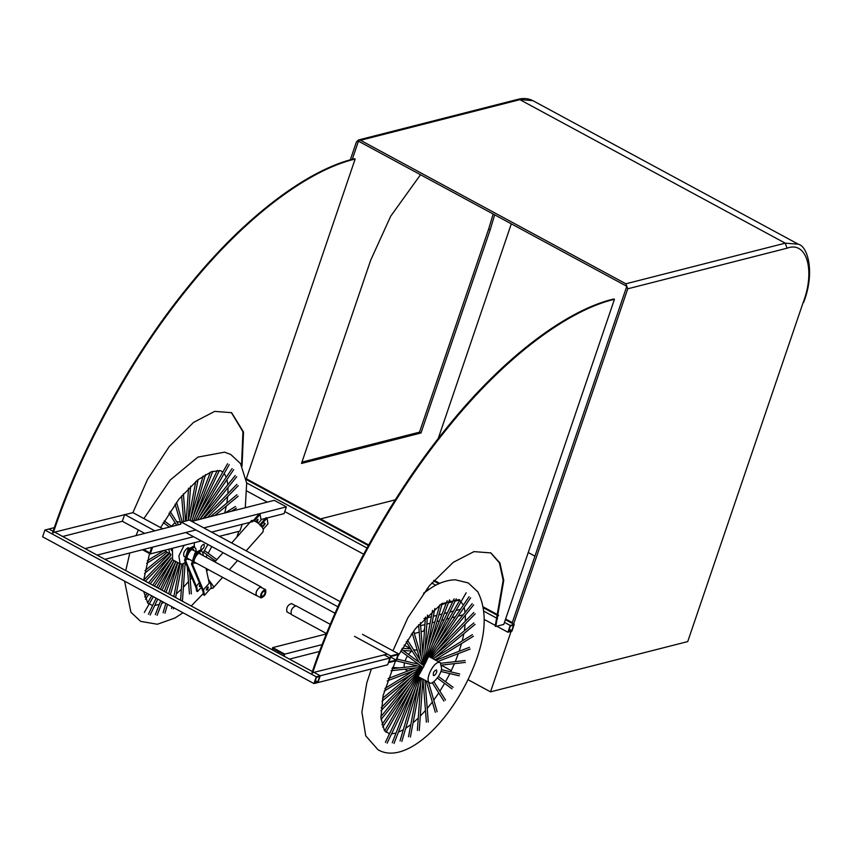 <?xml version="1.0" encoding="UTF-8"?>
<svg xmlns="http://www.w3.org/2000/svg" width="852" height="852" viewBox="0 0 852 852"><rect width="100%" height="100%" fill="white"/><g stroke="black" fill="none" stroke-linecap="round" stroke-linejoin="round"><path stroke-width="1.28" d="M283.471 655.88L283.95 654.474L273.087 648.606L272.608 650.012M279.307 651.972L277.209 652.504M464.404 608.339L463.243 608.637M460.474 609.34L456.012 610.479M453.456 611.129L449.888 612.034M447.492 612.652L444.318 613.461M442.071 614.036L438.929 614.835M436.799 615.378L433.38 616.241M431.357 616.763L427.289 617.796M425.361 618.286L423.966 618.648M322.184 644.591L284.781 654.123L284.067 656.21M463.168 614.835L458.152 616.113M455.373 616.827L451.848 617.721M449.292 618.382L446.512 619.084M444.116 619.692L441.666 620.32M439.408 620.895L436.969 621.513M434.839 622.056L432.145 622.748M430.111 623.259L426.841 624.101M424.914 624.591L420.611 625.688L424.914 624.591M418.747 626.156L417.075 626.593L418.747 626.156M319.575 651.439L289.446 659.118M459.739 599.925L455.117 601.107M452.731 601.714L448.44 602.811M446.182 603.386L441.964 604.462M326.391 633.92L272.715 647.605L284.781 654.123M272.012 649.693L272.715 647.605M191.764 521.392L274.312 500.348L286.368 506.876L203.82 527.91M195.853 529.944L97.128 555.11L85.072 548.592L180.688 524.214L181.401 522.127L337.914 606.773M286.368 506.876L284.067 513.649L266.857 518.027M265.483 518.378L260.978 519.528M257.219 520.487L256.473 520.678M252.607 521.669L211.594 532.117L242.234 524.31L239.923 531.084L219.369 536.323M194.299 546.782L194.256 542.735L201.328 540.924L150.282 553.928L152.593 547.154L193.542 536.717L104.902 559.317M335.06 613.248L185.768 532.511M340.214 601.682L189.368 520.093L181.401 522.127M315.315 680.652L317.775 681.973L319.617 676.563L316.433 677.372L314.59 682.793L317.775 681.973M54.347 527.633L48.894 529.017L53.08 531.286L48.894 529.017L44.911 530.029L316.262 676.797L320.245 675.774L317.945 682.558L313.962 683.57L316.262 676.797M55.22 532.447L312.386 671.525M314.526 672.686L320.245 675.774L317.945 682.558L387.66 664.784L389.971 658.01L320.245 675.774L314.218 672.516M44.911 530.029L42.6 536.813L313.962 683.57M511.711 630.64L508.527 631.449L510.369 626.028L513.554 625.219L511.711 630.64L509.251 629.308M510.199 625.453L507.898 632.227L511.882 631.215L514.182 624.441L510.199 625.453L504.469 622.354M497.579 618.627L484.064 611.321M435.809 585.217L431.687 582.992M366.978 547.996L246.675 482.935M507.898 632.227L496.78 626.22M495.417 625.485L484.383 619.51M451.88 601.938L449.313 600.543M428.78 589.446L427.129 588.551M363.634 554.205L284.77 511.562M267.336 502.126L246.995 491.125M514.182 624.441L505.385 619.681L512.073 623.302L626.795 286.293L358.458 141.166L352.27 159.324M498.356 615.879L483.638 607.913L498.356 615.879M438.897 583.716L433.562 580.84L438.897 583.716M368.309 545.546L246.239 479.527L368.309 545.546M53.229 532.947C78.501 456.885 127.757 361.94 187.472 288.636C246.91 214.385 310.703 169.324 355.146 159.058L354.549 158.728C310.107 168.994 246.303 214.054 186.876 288.306C127.161 361.61 77.894 456.555 52.622 532.628L132.912 512.638L162.764 528.783L154.787 530.817L124.946 514.672M124.637 514.512L122.337 521.286L144.712 533.384M390.642 657.094L396.169 660.087L398.022 654.666L390.844 656.498L389.002 661.919L396.169 660.087M362.462 634.325L398.651 653.889L396.34 660.662L388.374 662.696L390.685 655.923L398.651 653.889M354.496 636.348L390.685 655.923M175.235 547.57L184.107 545.323L178.877 555.866L180.102 563.832L172.562 559.753L172.498 548.273M193.628 549.646L193.404 550.328M185.406 562.384L182.381 564.003L180.102 563.832L173.84 596.602M264.28 590.851L264.834 590.894C265.398 593.674 264.376 595.569 261.766 596.57C261.021 594.632 261.862 592.726 264.28 590.851M264.748 589.499L265.558 589.563C266.388 593.652 264.887 596.432 261.042 597.902C259.956 595.058 261.191 592.257 264.748 589.499M261.042 597.902L256.527 595.463C255.43 592.609 256.665 589.808 260.222 587.06L265.558 589.563M257.038 595.74L256.431 595.623C255.302 592.662 256.58 589.754 260.275 586.89L261.543 587.39M184.458 556.697L184.075 556.494C182.935 553.523 184.213 550.616 187.919 547.751L189.155 548.028M168.771 549.221L169.846 553.97L170.901 554.205M202.882 553.395L207.909 544.481M201.285 549.945L201.008 549.87C200.465 547.08 201.487 545.195 204.075 544.204C204.746 546.483 203.82 548.4 201.285 549.945M164.361 550.339L169.846 553.97M171.657 550.637L170.911 548.677M171.497 526.238L175.001 522.596M176.63 521.637L180.315 522.074M441.624 668.639L440.377 662.728C434.754 659.224 424.158 679.949 429.546 682.75C431.73 685.785 441.155 675.072 441.624 668.639M417.246 650.225L413.571 649.778M411.942 650.747L408.438 654.389M407.373 655.955L404.945 660.982M404.391 662.792L404.029 667.372M404.796 669.193L407.81 670.993M436.852 671.578L436.49 669.906C433.913 670.897 432.891 672.792 433.423 675.572C434.808 675.583 435.947 674.251 436.852 671.578M295.963 606.006L291.437 603.557C287.603 605.037 286.102 607.817 286.932 611.906L291.448 614.345M330.31 624.367L296.049 605.836C292.066 607.369 290.5 610.266 291.363 614.516L326.54 633.547M392.452 667.521L399.545 667.872M410.749 648.862L402.219 648.297M411.623 650.992L403.262 650.566M387.351 654.123L311.928 672.867C337.2 596.794 386.457 501.849 446.171 428.545C505.609 354.294 569.402 309.233 613.845 298.967C569.402 309.233 505.609 354.294 446.171 428.545C386.457 501.849 337.2 596.794 311.928 672.867L312.535 673.187C337.797 597.124 387.064 502.179 446.778 428.875C506.205 354.624 570.009 309.564 614.452 299.297L613.845 298.967L614.452 299.297L503.756 624.441L495.789 626.476L503.756 580.414L499.911 562.97L490.922 552.927L473.978 551.617L453.2 562.363L429.376 585.761L407.82 617.817L392.932 650.8M312.535 673.187C337.871 597.103 387.138 502.243 446.81 428.993C506.205 354.794 569.967 309.681 614.452 299.297C570.009 309.564 506.205 354.624 446.778 428.875C387.064 502.179 337.797 597.124 312.535 673.187M231.318 412.528L242.926 431.74L241.542 465.298M355.146 159.058L246.175 479.154M132.912 512.638L147.577 479.303L169.282 446.501L193.51 422.422L214.683 411.378L231.616 412.688L243.523 432.039L242.032 466.193M495.789 626.476L495.193 626.145L503.159 580.372L499.442 562.927L490.614 552.767M395.243 499.858L320.522 518.911M528.24 552.533L534.928 556.154M511.317 223.842L438.194 438.61M467.993 679.672L490.518 691.856L511.093 631.417M513.586 624.111L627.732 288.807L625.869 283.791L360.534 140.292L358.447 139.994L356.37 142.05L350.3 159.878M490.518 691.856L687.724 641.588L803.031 302.886C815.556 270.616 806.791 240.53 787.088 248.188L627.732 288.807M404.114 645.124L410.589 648.628M441.826 665.518L451.294 670.641M493.159 214.022L488.686 228.943L419.503 432.166L301.938 462.125M803.031 302.886L687.724 641.588M494.671 214.842L490.198 229.763L421.016 432.976L301.491 463.445L370.673 260.222L390.717 216.174L420.515 174.735M419.503 432.166L421.016 432.976M512.297 622.631L505.609 619.01M498.548 615.187L483.489 607.05M439.707 583.364L434.03 580.297M368.639 544.939L246.313 478.771M424.647 628.286L423.689 631.087L421.101 631.747M419.237 632.227L414.349 633.473M412.506 633.941L411.271 634.25M143.519 549.465L149.92 552.927L151.581 547.41M150.282 553.928L142.518 549.732M122.337 521.286L62.697 536.483M383.943 654.751L389.971 658.01M203.383 555.717L202.648 552.266L200.422 550.03L194.98 553.012L191.476 564.056L203.01 591.565M201.636 550.68L196.194 553.662L192.69 564.716L202.989 589.35M200.987 554.428L200.284 553.182C197.994 551.297 191.668 562.118 194.863 563.193L196.301 563.097M199.783 553.779L199.57 553.054M194.373 562.661L195.087 562.448M209.219 583.205L206.067 568.39M206.269 590.01L207.909 586.985M196.354 551.532L195.715 548.507L193.489 546.281L188.047 549.263L184.543 560.307L196.077 587.816M194.703 546.931L189.261 549.913L185.747 560.967L196.045 585.601M194.054 550.68L193.351 549.433C191.061 547.548 184.735 558.369 187.93 559.444L189.357 559.349M192.85 550.019L192.637 549.306M187.44 558.912L188.154 558.699M199.336 586.251L200.358 585.313M257.432 519.528L256.324 521.882M253.15 520.71L259.21 513.894L260.105 514.384L253.981 521.275M258.305 523.203L261.074 520.093L260.105 514.384M256.079 521.743L258.092 519.4L257.187 522.404M262.086 525.609C263.087 526.227 263.843 525.375 264.354 523.053M260.009 524.544L266.144 517.643L267.049 518.133L260.233 525.79M263.14 529.316L268.007 523.842L267.049 518.133M265.26 523.543L263.215 526.483L265.26 523.543M231.659 542.969L250.946 521.275C252.181 517.92 263.151 525.684 263.332 530.061L262.959 531.946L246.175 550.818M208.41 579.403L213.415 586.24L213.032 588.125L210.433 588.625M197.536 591.586L196.567 585.888L195.662 585.399L196.631 591.096L197.536 591.586L201.242 587.422M200.199 584.919L199.304 585.952M204.469 595.335L211.275 587.678L210.316 581.969L203.511 589.637L202.606 589.147L203.564 594.856L204.469 595.335L203.511 589.637M208.783 581.139L210.316 581.969M207.579 589.797L206.259 589.935L207.196 587.518L208.293 586.985L207.579 589.797M206.237 589.701L207.632 587.124M200.667 586.027L199.549 586.57L199.911 584.238M199.315 582.8L196.567 585.888M410.014 648.692L410.952 649.192M625.869 283.791L785.224 243.161L519.89 99.663L360.534 140.292M787.088 248.188L785.224 243.161L798.26 244.173L532.926 100.674L517.803 99.375C523.373 97.916 528.41 98.353 532.926 100.674M488.686 228.943L490.198 229.763M192.69 564.716L191.476 564.056M185.747 560.967L184.543 560.307M191.913 549.519L196.088 551.776M198.846 553.267L261.127 586.953M187.227 558.198L191.402 560.456M194.16 561.947L256.431 595.623M170.922 549.157L171.955 549.721M191.838 521.371L205.545 474.543M190.56 518.975L203.138 476.012M182.232 521.914L176.513 502.265M180.816 523.82L175.097 504.171M195.449 520.455L219.379 470.464M195.672 515.588L217.313 470.389M197.472 519.933L229.231 464.649M197.739 515.662L227.59 463.701M199.869 519.326L233.704 469.622M199.166 516.983L232.127 468.557M202.946 518.538L236.728 476.705M199.879 519.326L235.258 475.512M207.366 517.409L238.23 485.661M203.841 518.314L236.877 484.341M214.779 515.524L238.145 496.237M210.465 516.621L236.941 494.778M231.254 511.328L236.462 508.122M225.066 512.904L235.471 506.503M226.589 534.481L228.453 534.279M204.949 550.882L216.174 559.157M203.798 552.394L215.055 560.691M206.493 568.614L207.483 570.18M189.655 572.544L191.359 593.865M187.312 566.921L189.474 594.014M185.161 562.565L182.413 601.235M183.18 563.736L180.581 600.245M181.966 564.088L175.597 597.54M173.659 607.689L173.435 608.903M171.912 606.741L171.571 608.541M175.789 561.5L162.04 590.212M157.79 599.105L150.154 615.048M158.27 588.178L174.117 560.595L160.368 589.307M156.118 598.2L148.44 614.228M171.156 557.911L150.229 583.822M170.826 555.302L148.536 582.906M165.629 551.691L146.619 563.374M164.074 550.413L147.332 560.722M178.611 524.747L170.112 511.37M176.673 525.237L168.973 513.117M185.555 521.073L183.382 493.787M183.691 521.541L181.636 495.821M153.36 596.709L144.329 612.439M172.445 559.689L156.598 587.273M151.688 595.814L147.588 602.96M172.402 559.658L154.414 586.091M148.844 594.27L145.468 599.233M171.209 558.049L152.742 585.186M147.172 593.365L144.712 596.964M188.164 520.402L190.603 486.162M186.226 520.891L188.558 488.196M190.252 520.583L198.047 479.644M188.367 520.348L195.768 481.497M170.837 554.982L145.362 581.192M169.41 553.736L143.679 580.191M168.834 553.427L144.51 573.502M167.035 552.447L145.01 570.627M193.606 520.923L212.808 471.273M193.191 516.738L210.444 472.125M222.862 471.923L220.199 470.602L211.53 471.71L197.728 479.9L178.984 499.059L160.581 527.601M149.526 553.512L143.679 580.276M143.7 591.49L147.811 603.216L152.625 605.495M154.745 605.452L159.281 604.419M161.667 603.493L163.925 602.428M173.329 596.315L174 595.782M176.289 593.897L181.37 589.233M183.414 587.177L188.484 581.65M190.22 579.605L191.806 577.677M205.971 557.123L207.249 554.929M208.186 553.267L211.765 546.569M224.726 512.989L226.312 506.003M226.834 503.117L227.708 496.492M227.921 493.542L227.985 487.536M227.793 484.745L226.92 479.58M226.217 477.248L224.214 473.382M245.28 507.749L246.686 483.137L240.52 463.616L230.839 454.531L224.577 452.156L197.845 457.13L170.23 480.027L143.892 518.58M138.375 529.955L135.958 535.62M129.823 552.959L125.766 570.595M124.605 581.16L130.91 612.226L140.623 621.364L157.322 624.25L174.926 618.041L183.031 612.758M191.231 606.006L203.33 593.471M236.707 537.303L238.922 531.339M177.546 562.448L165.98 592.342M162.402 601.597L157.088 615.325M175.863 561.543L164.298 591.437M160.719 600.692L155.32 614.643M179.495 563.502L170.357 594.717M167.535 604.377L164.926 613.259M177.791 562.586L168.653 593.791M165.82 603.45L163.105 612.726M171.816 526.472L164.255 520.902M169.441 527.079L163.307 522.564M430.132 644.889L447.193 600.788M423.785 666.562L449.579 599.861M436.757 647.541L472.2 603.653M431.016 657.669L473.669 604.845M424.988 650.161L432.571 610.394M423.827 666.392L434.861 608.498M422.848 653.612L425.446 617.104M423.849 666.285L427.491 615.048M421.218 657.052L418.63 624.686M423.838 666.136L420.377 622.642M420.121 660.076L412.219 632.94M423.806 665.955L413.635 631.023M419.376 662.441L406.223 641.737M423.7 665.71L407.352 639.99M422.336 666.978L400.664 651.013M423.465 665.455L401.611 649.352M418.588 664.219L396.883 659.065M422.677 667.137L395.903 660.779M417.373 665.881L391.931 668.724M423.007 667.159L391.089 670.726M415.669 667.979L388.065 678.586M423.242 667.105L387.245 680.929M413.678 670.78L384.902 688.48M423.391 667.02L384.177 691.142M411.74 674.188L382.548 698.278M423.497 666.946L382.026 701.175M410.174 677.947L381.142 707.799M423.582 666.882L380.929 710.749M409.216 681.643L380.865 716.756M423.636 666.807L381.068 719.535M409.035 684.891L381.93 724.701M423.678 666.754L382.644 727.033M409.684 687.298L384.635 730.909M422.123 669.459L385.988 732.358M411.122 688.618L385.381 742.369M418.811 676.946L387.096 743.189M418.3 685.306L408.513 736.692M421.538 678.416L410.366 737.044M426.202 680.94L435.34 712.293M428.545 682.207L437.161 711.761M441.4 669.64L459.697 673.985M440.846 671.451L459.26 675.828M434.051 658.245L472.413 634.644M435.052 659.853L473.403 636.263M436.575 650.79L473.808 612.481M432.007 658.202L475.171 613.813M436.107 645.124L469.069 596.709M430.175 657.212L470.645 597.774M420.803 682.271L417.384 730.388M422.922 679.172L419.269 730.526M440.367 662.728L428.652 656.391M420.824 652.153L419.599 651.492M429.546 682.75L418.066 676.541M410.739 672.579L410.014 672.185M422.986 679.193L426.405 722.166M424.967 680.269L428.3 722.017M434.68 643.814L459.846 600M429.408 656.796L466.172 592.79M432.614 643.729L454.105 598.839M425.127 663.751L456.235 598.786M432.22 682.654L443.935 701.079M433.86 681.685L445.532 700.056M437.353 678.043L451.997 688.831M438.418 676.477L453.115 687.308M427.502 647.126L439.888 604.824M423.806 666.477L442.305 603.312M423.519 593.29L431.613 587.603C439.568 582.598 447.46 579.999 455.298 579.797L468.238 582.928L477.791 591.81C488.899 613.706 485.544 643.185 467.716 680.237C443.498 729.695 402.847 764.393 378.011 749.749L365.732 735.819L361.887 712.027L366.818 682.74L371.408 668.927M397.852 656.232L415.286 628.84L441.549 603.759L459.143 599.574L463.382 605.058M464.148 607.316L465.117 612.428M465.341 615.165L465.362 621.183M465.171 624.09L464.351 630.789M463.85 633.664L462.231 640.906M461.528 643.569L459.164 651.269M458.355 653.612L455.287 661.642M454.446 663.644L450.708 671.845M449.845 673.591L445.543 681.728M444.606 683.389L439.888 691.174M438.748 692.921L433.764 700.11M432.347 702.027L427.214 708.47M425.478 710.493L420.302 716.095M418.257 718.119L413.082 722.794M410.802 724.637L405.712 728.279M403.305 729.738L398.406 732.156M396.042 733.018L391.547 733.891M389.47 733.828L384.412 730.59L380.919 717.767L383.123 695.509L395.52 660.875M440.995 663.239L465.181 660.534M441.762 665.061L465.394 662.419M415.659 687.543L400.046 740.867M420.483 677.841L401.867 741.4M435.787 660.247L469.463 647.307M437.981 661.44L470.144 649.075M413.188 688.704L392.261 742.784M419.599 677.372L394.029 743.466M435.628 654.485L473.882 622.918M433.274 658.884L475.086 624.388M803.606 302.481C815.151 273.066 808.047 246.388 798.26 244.173M358.447 139.994L517.803 99.375M237.559 560.52L229.348 569.764M222.617 577.337L213.032 588.125M223.043 552.671L214.832 561.915M208.101 569.487L206.653 571.117"/></g></svg>

